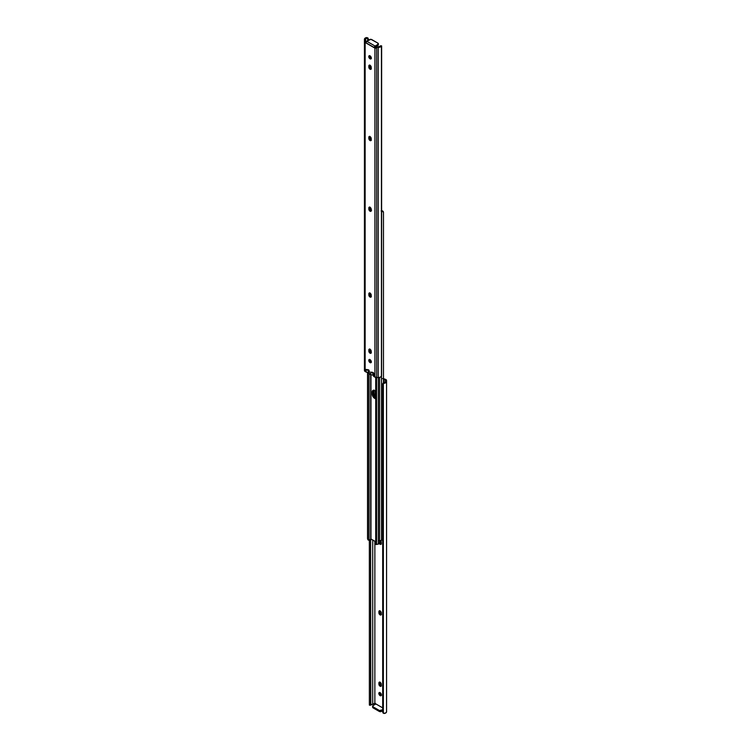 <?xml version="1.0" encoding="UTF-8"?>
<svg xmlns="http://www.w3.org/2000/svg" width="751" height="751" viewBox="0 0 751 751"><rect width="100%" height="100%" fill="white"/><g stroke="black" fill="none" stroke-linecap="round" stroke-linejoin="round"><path stroke-width="1.13" d="M380.56 540.654L381.301 543.555A1.699 0.976 60 0 1 380.954 544.334A1.699 0.976 60 0 1 380.1 544.25L380.964 543.752A1.699 0.976 -120 0 0 381.264 543.884M379.734 692.516A1.821 1.051 -120 0 0 380.964 695.144L380.1 695.642A1.821 1.051 60 0 1 378.917 694.037A1.821 1.051 60 0 1 379.199 692.582A1.821 1.051 60 0 1 380.1 692.666L381.367 694.591L380.823 695.802L379.612 695.248L378.842 693.717L379.03 692.713L380.1 692.666A1.821 1.051 60 0 1 381.292 694.271A1.821 1.051 60 0 1 381.01 695.736A1.821 1.051 60 0 1 380.1 695.642L381.452 695.313M379.856 681.992L378.898 682.959A1.699 0.976 60 0 1 379.255 682.18A1.699 0.976 60 0 1 380.56 682.64A1.699 0.976 60 0 1 381.301 684.349L381.217 686.01L380.56 686.386L378.898 684.152L378.992 682.481L380.1 682.265L381.104 683.457L381.301 685.541A1.699 0.976 60 0 1 380.954 686.311A1.699 0.976 60 0 1 380.1 686.226L380.964 685.738A1.699 0.976 -120 0 0 381.264 685.87M379.856 610.666L378.898 611.643A1.699 0.976 60 0 1 379.255 610.863A1.699 0.976 60 0 1 380.56 611.314A1.699 0.976 60 0 1 381.301 613.023L381.217 614.693L380.56 615.069L378.898 612.825L379.105 610.985L380.1 610.948L381.217 612.44L381.301 614.215A1.699 0.976 60 0 1 380.954 614.994A1.699 0.976 60 0 1 380.1 614.909L380.964 614.412A1.699 0.976 -120 0 0 381.264 614.543M384.296 382.522L384.409 383.254L384.296 382.522L385.319 381.752L385.347 380.194L383.883 379.349L383.883 381.987L383.883 379.349L385.347 380.194L385.347 381.424A1.924 1.108 180 0 1 385.357 381.536A1.924 1.108 180 0 1 384.296 382.522L383.329 382.916A1.615 1.314 171.4 0 0 382.7 383.996L382.7 711.544L383.592 713.347L385.714 712.971L386.558 711.892L386.558 381.395A3.135 1.812 180 0 1 386.568 381.536A3.135 1.812 180 0 1 384.409 383.254L383.357 383.667L383.357 713.215L383.357 383.667L382.803 384.69L382.803 712.248L382.7 383.996L384.136 382.578M374.195 703.546L372.731 704.335A1.924 1.108 0 0 0 370.825 704.945L372.731 704.335L372.731 539.988L372.731 704.335L374.862 703.218L374.862 541.218L374.862 703.218L375.81 704.147M375.904 703.95L382.7 707.874L375.904 703.95L373.097 705.564L375.904 703.95M380.757 540.88A1.699 0.976 60 0 1 381.301 542.363L380.954 544.334L379.255 543.348M381.508 711.404L382.7 710.718L381.508 711.404L381.508 710.418L382.7 709.733L379.462 710.53L372.9 706.738L373.097 705.564A1.615 0.929 180 0 0 372.627 706.222A1.615 0.929 180 0 0 373.097 706.888L379.217 710.418L379.462 711.526L381.508 711.404L381.508 710.418A1.615 0.929 180 0 1 379.217 710.418L379.217 711.404L373.097 707.874L379.217 711.404A1.615 0.929 0 0 0 381.508 711.404M372.656 707.029L373.097 707.874A1.615 0.929 0 0 1 372.627 707.217L372.627 706.222M382.578 378.598L385.854 379.499A2.422 1.399 180 0 1 386.558 380.485L385.854 379.499L383.16 378.457M379.433 543.621A1.699 0.976 60 0 0 380.1 544.25L380.964 543.752A1.699 0.976 -120 0 1 379.762 541.668L381.424 543.912M379.771 692.403L379.893 693.868L380.964 695.144A1.821 1.051 -120 0 0 381.339 695.295M379.799 682.133A1.699 0.976 -120 0 0 379.762 682.462L379.959 684.546L381.424 685.898M379.799 610.816A1.699 0.976 -120 0 0 379.762 611.145L379.959 613.22L381.424 614.571M382.71 711.713A1.615 1.314 171.4 0 0 382.747 711.864L382.7 711.544A1.615 1.314 171.4 0 0 382.71 711.713L382.813 712.408A1.615 1.314 -8.6 0 0 383.357 713.215L384.409 713.45A3.135 1.812 0 0 0 386.568 711.732A3.135 1.812 0 0 0 386.558 711.591M382.813 712.408A1.615 1.314 -8.6 0 1 382.803 712.248L382.803 384.69A1.615 1.314 -8.6 0 1 383.357 383.667L385.714 382.775L386.558 381.696M370.825 704.945L370.618 539.359L370.618 705.227L370.562 704.541L370.618 705.227L369.408 705.17M370.562 539.462L370.562 704.541L370.562 539.462M371.21 372.308L370.712 372.074L370.712 374.721L373.003 375.049L373.003 373.397L373.134 375.04L370.712 374.721L370.722 539.021L375.725 541.724L370.966 538.974L370.966 374.852L370.966 538.974L369.098 540.448L369.098 373.763L369.098 540.448L367.849 539.64L367.849 372.543L367.53 538.664L367.53 372.534L367.53 538.664L368.056 539.922L369.351 540.373L369.361 704.485L370.562 704.541L369.361 704.485L369.361 540.373A3.135 1.812 0 0 0 370.722 539.021L370.712 372.074L373.942 373.942L373.942 376.58L374.927 377.152L374.927 48.139L365.146 42.497L364.442 40.394A2.422 1.399 180 0 1 364.442 40.319L364.442 370.515A2.422 1.399 0 0 0 365.146 371.501L365.146 42.497L365.146 371.501L366.131 372.074L366.131 369.436L369.361 371.294L369.361 373.932L370.712 374.721L368.657 373.322L368.788 372.618L369.361 373.932L368.957 371.013M369.408 705.161L369.361 704.485L369.408 705.161M386.558 381.395L386.558 380.485M374.486 703.358L374.862 703.218A1.051 0.61 60 0 1 375.763 704.025M380.964 614.412L380.1 614.909A1.699 0.976 60 0 1 378.898 612.825L379.762 612.337A1.699 0.976 -120 0 0 380.964 614.412M379.762 612.337L378.898 612.825L378.898 611.643L379.762 611.145L379.762 612.337M380.964 685.738L380.1 686.226A1.699 0.976 60 0 1 378.898 684.152L379.762 683.654A1.699 0.976 -120 0 0 380.964 685.738M379.762 683.654L378.898 684.152L378.898 682.959L379.762 682.462L379.762 683.654M374.111 390.069L373.069 391.534L373.069 393.646L373.923 393.149L373.116 394.219L375.5 397.852A3.436 1.981 60 0 1 373.069 393.646A3.436 1.981 -120 0 0 375.725 397.974A3.436 1.981 60 0 1 375.5 397.852L373.482 395.439L373.482 390.21L373.069 391.534A3.436 1.981 60 0 1 373.407 390.295A3.436 1.981 -120 0 0 373.069 391.534L373.923 391.036L374.111 394.331L375.885 397.035M375.275 391.083L375.275 396.434L375.275 391.083M381.649 210.627L381.639 211.688A1.924 1.108 180 0 1 381.968 211.388L381.902 210.552L383.151 211.36L381.649 210.627A3.135 1.812 180 0 1 381.649 210.627L381.114 210.89M383.47 212.336L383.47 382.832L383.47 212.336M381.968 539.603A1.924 1.108 0 0 0 381.489 540.251L381.489 376.223L381.489 540.251L382.466 539.284L381.968 539.603M383.339 211.82L381.968 211.388L383.442 212.073M379.171 540.739A1.361 0.789 0 0 0 380.597 540.917A1.361 0.789 0 0 0 381.489 540.251L379.48 540.87M374.007 390.351A3.436 1.981 -120 0 0 373.923 391.036L373.923 393.149A3.436 1.981 -120 0 0 375.725 396.904M375.988 398.659L373.716 397.598L372.261 394.716L373.069 393.646L373.069 391.534L372.214 392.022L372.393 391.055L373.294 390.313L374.646 390.623A3.436 1.981 60 0 1 375.725 391.543M383.339 212.007L383.151 211.36M370.243 210.12A1.361 0.789 180 0 1 371.238 210.064M370.722 362.001L370.722 360.255L370.722 362.001M369.783 348.952L368.835 349.928A1.699 0.976 60 0 1 369.192 349.149A1.699 0.976 60 0 1 370.036 349.234L370.703 349.853L370.722 352.585L370.722 349.872L371.219 351.027L370.703 353.345L368.863 351.402L368.929 349.45L370.036 349.234A1.699 0.976 60 0 1 371.238 351.318L371.238 352.501A1.699 0.976 60 0 1 370.891 353.28A1.699 0.976 60 0 1 369.576 352.82A1.699 0.976 60 0 1 368.835 351.111L369.699 350.623L371.36 352.857M369.783 292.824L368.835 293.791A1.699 0.976 60 0 1 369.192 293.012A1.699 0.976 60 0 1 370.036 293.097L370.703 293.716L370.722 296.457L370.722 293.744L371.219 294.899L370.703 297.218L368.863 295.265L368.929 293.312L370.036 293.097A1.699 0.976 60 0 1 371.238 295.181L371.238 296.373A1.699 0.976 60 0 1 370.891 297.143A1.699 0.976 60 0 1 369.576 296.692A1.699 0.976 60 0 1 368.835 294.983L369.699 294.486L371.36 296.729M370.966 294.148L370.966 296.607L370.966 294.148M370.966 350.285L370.966 352.735L370.966 350.285M370.966 360.63L370.966 362.151L370.966 360.63M375.725 398.678A3.436 1.981 60 0 1 372.214 394.144L372.214 392.022A3.436 1.981 60 0 1 372.928 390.454A3.436 1.981 60 0 1 374.646 390.623L375.988 391.872M375.725 544.278L375.725 377.453L375.725 544.278L375.772 377.471L375.772 544.212L375.998 377.509L375.998 543.799L376.561 543.884L376.561 377.556L376.561 543.884L375.725 544.278M376.608 544.541L375.744 544.409M379.171 542.72L379.49 543.546L378.326 544.053L378.326 377.565L378.326 544.053A1.924 1.108 -0 0 0 377.209 544.334L378.326 544.053A1.361 0.789 -0 0 0 379.574 543.273L379.574 377.453M370.065 210.186L371.52 210.13M372.214 392.022L373.069 391.534L373.069 393.646L372.214 394.144L372.214 392.022M370.036 362.602A1.821 1.051 60 0 1 368.854 361.006A1.821 1.051 60 0 1 369.126 359.541A1.821 1.051 60 0 1 370.036 359.635L371.304 361.56L370.75 362.771L369.548 362.207L368.779 360.677L368.966 359.673L370.036 359.635A1.821 1.051 60 0 1 371.229 361.24A1.821 1.051 60 0 1 370.947 362.695A1.821 1.051 60 0 1 370.036 362.602L370.9 362.113L370.036 362.602M369.661 359.485A1.821 1.051 -120 0 0 370.9 362.113L371.388 362.282M369.783 206.966L368.835 207.943A1.699 0.976 60 0 1 369.192 207.163A1.699 0.976 60 0 1 370.036 207.248A1.699 0.976 60 0 1 371.238 209.332L371.144 210.993L370.496 211.369L368.835 209.135L369.041 207.285L370.036 207.248L371.041 208.44L371.238 210.515A1.699 0.976 60 0 1 370.891 211.294A1.699 0.976 60 0 1 369.576 210.843A1.699 0.976 60 0 1 368.835 209.135L369.699 208.637L371.36 210.871M370.036 58.822A1.821 1.051 60 0 1 368.854 57.226A1.821 1.051 60 0 1 369.126 55.762A1.821 1.051 60 0 1 370.036 55.856L371.304 57.78L370.75 58.991L369.548 58.428L368.779 56.898L368.966 55.893L370.036 55.856A1.821 1.051 60 0 1 371.229 57.461A1.821 1.051 60 0 1 370.947 58.916A1.821 1.051 60 0 1 370.036 58.822L370.9 58.334L370.036 58.822M369.661 55.705A1.821 1.051 -120 0 0 370.9 58.334L371.388 58.503M369.783 64.99L368.835 65.957A1.699 0.976 60 0 1 369.192 65.177A1.699 0.976 60 0 1 370.036 65.262A1.699 0.976 60 0 1 371.238 67.346L371.144 69.008L370.496 69.383L368.835 67.149L368.929 65.478L370.036 65.262L371.041 66.454L371.238 68.538A1.699 0.976 60 0 1 370.891 69.308A1.699 0.976 60 0 1 369.576 68.857A1.699 0.976 60 0 1 368.835 67.149L369.699 66.651L371.36 68.895M369.783 136.306L368.835 137.283A1.699 0.976 60 0 1 369.192 136.504A1.699 0.976 60 0 1 370.036 136.588A1.699 0.976 60 0 1 371.238 138.663L371.144 140.334L370.496 140.709L368.835 138.466L369.041 136.626L370.036 136.588L371.041 137.78L371.238 139.855A1.699 0.976 60 0 1 370.891 140.634A1.699 0.976 60 0 1 369.576 140.174A1.699 0.976 60 0 1 368.835 138.466L369.699 137.977L371.36 140.212M375.584 48.186L374.927 48.139L374.927 377.152A2.422 1.399 0 0 0 376.645 377.556L376.645 47.369A2.422 1.399 180 0 1 376.514 47.36L381.442 46.121L379.743 47.21L376.645 47.369A2.422 1.399 180 0 1 376.514 47.36L374.927 48.139A1.051 0.61 60 0 1 374.514 47.707L375.096 46.393L376.138 47.782M365.653 41.014L364.601 41.615L365.653 41.014L365.653 41.727L365.653 39.69L364.442 40.394L365.653 39.381A1.924 1.108 180 0 1 365.643 39.268A1.924 1.108 180 0 1 366.704 38.282L365.681 39.052L365.568 42.544A1.051 0.61 60 0 1 365.146 42.497L364.442 40.394A2.422 1.399 180 0 1 364.442 40.319L364.442 39.409A3.135 1.812 180 0 1 364.432 39.268A3.135 1.812 180 0 1 366.591 37.55L368.159 38.479M369.708 359.372L369.83 360.837L370.9 362.113A1.821 1.051 -120 0 0 371.266 362.264M369.736 207.116A1.699 0.976 -120 0 0 369.699 207.445L369.699 208.637A1.699 0.976 -120 0 0 371.201 210.843M369.736 292.965A1.699 0.976 -120 0 0 369.699 293.294L369.699 294.486A1.699 0.976 -120 0 0 371.201 296.701M369.708 55.593L369.83 57.057L370.9 58.334A1.821 1.051 -120 0 0 371.266 58.484M369.736 65.13A1.699 0.976 -120 0 0 369.699 65.459L369.699 66.651A1.699 0.976 -120 0 0 371.201 68.867M369.736 136.457A1.699 0.976 -120 0 0 369.699 136.785L369.699 137.977A1.699 0.976 -120 0 0 371.201 140.184M369.736 349.102A1.699 0.976 -120 0 0 369.699 349.431L369.699 350.623A1.699 0.976 -120 0 0 371.201 352.829M376.063 47.773A1.051 0.61 -120 0 1 375.096 46.393L377.903 44.45L375.096 46.064L366.695 41.211L370.956 39.334L377.903 43.126L377.903 45.435L375.237 46.975L378.1 45.295L378.251 44.422M381.592 375.66L380.607 377.077L378.213 377.556A3.135 1.812 0 0 0 381.442 376.317L381.442 46.121A3.135 1.812 180 0 1 378.213 47.369L378.213 377.556L376.645 377.556L378.213 377.556L378.213 47.369L376.645 47.369L376.645 377.556L373.238 375.969L373.369 375.256L373.942 376.58L373.529 373.651M381.592 375.387L381.639 46.262L381.592 375.387L381.639 46.515L381.592 45.839L380.175 46.055A1.924 1.108 180 0 1 378.269 46.665L375.763 48.055M381.592 375.481L381.592 45.83L380.4 45.83M366.863 38.245L367.671 38.432L367.671 40.638L367.671 38.432A1.615 1.314 -8.6 0 1 368.3 39.456L366.591 37.55L366.704 38.282M368.3 40.282L368.3 39.456L368.3 40.282M366.629 369.67L366.131 369.436L366.131 372.074L368.422 372.402L368.422 370.75L368.553 372.374L366.629 372.308L364.442 370.515L364.442 39.108L365.671 37.832L367.643 37.785A1.615 1.314 171.4 0 1 368.187 38.592L368.29 39.287M378.373 43.783L378.373 44.778A1.615 0.929 -0 0 1 377.903 45.435L377.903 44.45A1.615 0.929 180 0 0 378.373 43.783A1.615 0.929 180 0 0 377.903 43.126L371.783 39.596A1.615 0.929 180 0 0 369.492 39.596L365.568 42.544L374.514 47.707M368.253 39.136L368.197 38.752A1.615 1.314 171.4 0 0 368.187 38.592M374.458 47.613L374.458 46.759A1.211 0.704 -60 0 1 375.096 46.064L366.695 41.211A1.211 0.704 120 0 0 366.056 41.906M368.835 349.928L369.699 349.431L369.699 350.623L368.835 351.111L368.835 349.928M368.835 137.283L369.699 136.785L369.699 137.977L368.835 138.466L368.835 137.283M368.835 65.957L369.699 65.459L369.699 66.651L368.835 67.149L368.835 65.957M368.835 293.791L369.699 293.294L369.699 294.486L368.835 294.983L368.835 293.791M368.835 207.943L369.699 207.445L369.699 208.637L368.835 209.135L368.835 207.943M368.488 372.383L368.488 370.797L368.488 372.383M368.422 369.764L366.131 369.436L369.361 371.294L368.788 369.971M373.003 372.412L370.712 372.074L373.942 373.942L373.369 372.618M386.568 711.732L386.568 381.536M364.432 39.268L364.432 369.464M373.134 375.631L373.134 372.994M368.553 372.984L368.553 370.346"/></g></svg>
